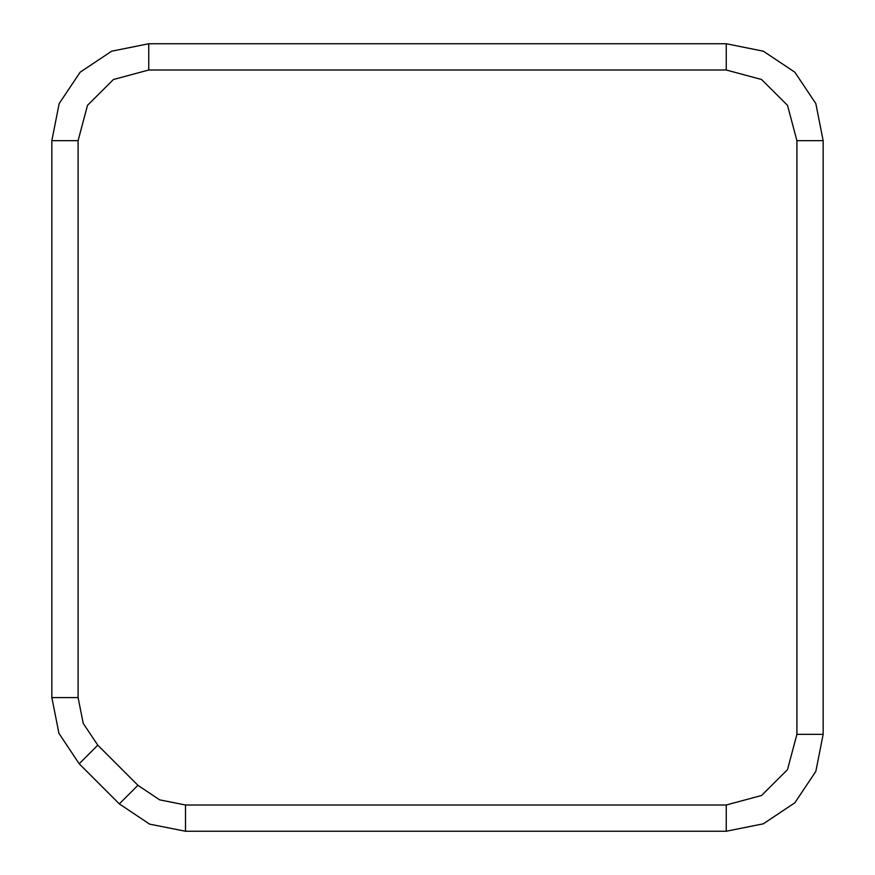 <?xml version="1.0" encoding="UTF-8"?>
<svg xmlns="http://www.w3.org/2000/svg" width="875" height="875" viewBox="0 0 875 875"><rect width="100%" height="100%" fill="white"/><g stroke="black" fill="none" stroke-linecap="round" stroke-linejoin="round"><path stroke-width="1.31" d="M823.178 290.598L823.178 281.509L823.178 290.598M823.178 593.491L823.178 584.402L823.178 593.491M726.25 805L726.25 831.25L763.339 823.867L794.784 802.867L815.795 771.422L823.178 734.322L823.178 140.678L815.795 103.578L794.784 72.133L763.339 51.133L726.25 43.75L148.75 43.75L111.661 51.133L80.216 72.133L59.205 103.578L51.822 140.678L51.822 697.605L58.942 733.392L79.22 763.744L119.339 803.852L149.68 824.13L185.478 831.25L726.25 831.25L763.339 823.867L794.784 802.867L815.795 771.422L823.178 734.322L796.928 734.322L796.928 140.678L787.456 105.339L761.589 79.472L726.25 70L148.75 70L113.411 79.472L87.544 105.339L78.072 140.678L78.072 697.605L83.202 723.352L97.781 745.183L137.9 785.291L159.72 799.881L185.478 805L726.25 805L761.589 795.528L787.456 769.661L796.928 734.322M185.478 805L185.478 831.25L149.68 824.13L119.339 803.852L137.9 785.291M97.781 745.183L79.22 763.744L58.942 733.392L51.822 697.605L78.072 697.605M78.072 140.678L51.822 140.678L59.205 103.578L80.216 72.133L111.661 51.133L148.75 43.75L148.75 70M726.25 70L726.25 43.75L763.339 51.133L794.784 72.133L815.795 103.578L823.178 140.678L796.928 140.678"/></g></svg>
